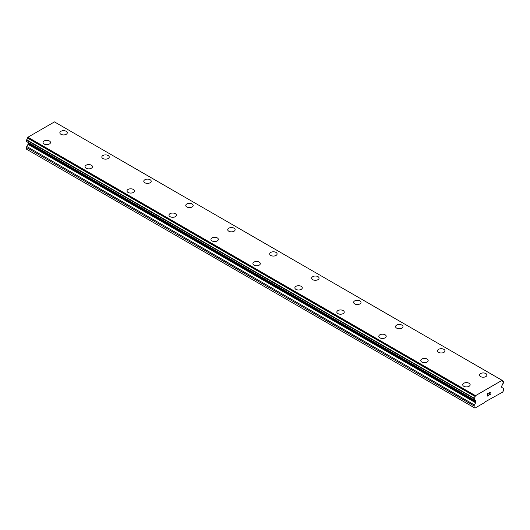 <?xml version="1.0" encoding="UTF-8"?>
<svg xmlns="http://www.w3.org/2000/svg" width="530" height="530" viewBox="0 0 530 530"><rect width="100%" height="100%" fill="white"/><g stroke="black" fill="none" stroke-linecap="round" stroke-linejoin="round"><path stroke-width="0.79" d="M59.857 132.791A3.71 2.14 180 0 1 62.149 130.817A3.71 2.14 180 0 1 66.19 131.281A3.71 2.14 180 0 1 67.277 132.798A3.71 2.14 180 0 1 64.991 134.772A3.71 2.14 180 0 1 60.943 134.309A3.71 2.14 180 0 1 59.857 132.791A3.71 2.14 180 0 1 62.156 130.824A3.71 2.14 180 0 1 66.19 131.288A3.71 2.14 180 0 1 67.277 132.791M101.826 157.019A3.71 2.14 180 0 1 104.112 155.045A3.71 2.14 180 0 1 108.16 155.509A3.71 2.14 180 0 1 109.24 157.026A3.71 2.14 180 0 1 106.954 159A3.71 2.14 180 0 1 102.913 158.536A3.71 2.14 180 0 1 101.826 157.019A3.71 2.14 180 0 1 104.118 155.051A3.71 2.14 180 0 1 108.16 155.515A3.71 2.14 180 0 1 109.24 157.019M143.789 181.247A3.71 2.14 180 0 1 146.081 179.273A3.71 2.14 180 0 1 150.123 179.736A3.71 2.14 180 0 1 151.209 181.253A3.71 2.14 180 0 1 148.917 183.228A3.71 2.14 180 0 1 144.875 182.764A3.71 2.14 180 0 1 143.789 181.247A3.71 2.14 180 0 1 146.081 179.279A3.71 2.14 180 0 1 150.123 179.743A3.71 2.14 180 0 1 151.209 181.247M192.085 203.97A3.71 2.14 180 0 1 193.172 205.481A3.71 2.14 180 0 1 190.88 207.455A3.71 2.14 180 0 1 186.838 206.992A3.71 2.14 180 0 1 185.752 205.474A3.71 2.14 180 0 1 188.044 203.507A3.71 2.14 180 0 1 192.085 203.97M185.752 205.474A3.71 2.14 180 0 1 188.044 203.5A3.71 2.14 180 0 1 192.085 203.964A3.71 2.14 180 0 1 193.172 205.474M227.721 229.709A3.71 2.14 180 0 1 230.007 227.728A3.71 2.14 180 0 1 234.048 228.191A3.71 2.14 180 0 1 235.135 229.709A3.71 2.14 180 0 1 232.849 231.683A3.71 2.14 180 0 1 228.808 231.219A3.71 2.14 180 0 1 227.721 229.709A3.71 2.14 180 0 1 230.013 227.734A3.71 2.14 180 0 1 234.048 228.198A3.71 2.14 180 0 1 235.135 229.709M269.684 253.936A3.71 2.14 180 0 1 271.976 251.955A3.71 2.14 180 0 1 276.017 252.419A3.71 2.14 180 0 1 277.104 253.936A3.71 2.14 180 0 1 274.812 255.91A3.71 2.14 180 0 1 270.77 255.447A3.71 2.14 180 0 1 269.684 253.936A3.71 2.14 180 0 1 271.976 251.962A3.71 2.14 180 0 1 276.017 252.426A3.71 2.14 180 0 1 277.104 253.936M311.647 278.164A3.71 2.14 180 0 1 313.939 276.183A3.71 2.14 180 0 1 317.98 276.647A3.71 2.14 180 0 1 319.067 278.164A3.71 2.14 180 0 1 316.774 280.138A3.71 2.14 180 0 1 312.733 279.674A3.71 2.14 180 0 1 311.647 278.164A3.71 2.14 180 0 1 313.939 276.19A3.71 2.14 180 0 1 317.98 276.653A3.71 2.14 180 0 1 319.067 278.164M353.616 302.392A3.71 2.14 180 0 1 355.902 300.411A3.71 2.14 180 0 1 359.943 300.874A3.71 2.14 180 0 1 361.029 302.392A3.71 2.14 180 0 1 358.744 304.366A3.71 2.14 180 0 1 354.702 303.902A3.71 2.14 180 0 1 353.616 302.392A3.71 2.14 180 0 1 355.908 300.417A3.71 2.14 180 0 1 359.943 300.881A3.71 2.14 180 0 1 361.029 302.392M401.912 325.115A3.71 2.14 180 0 1 402.999 326.626A3.71 2.14 180 0 1 400.707 328.6A3.71 2.14 180 0 1 396.665 328.13A3.71 2.14 180 0 1 395.579 326.619A3.71 2.14 180 0 1 397.871 324.645A3.71 2.14 180 0 1 401.912 325.115M395.579 326.619A3.71 2.14 180 0 1 397.871 324.638A3.71 2.14 180 0 1 401.912 325.102A3.71 2.14 180 0 1 402.999 326.619M437.542 350.847A3.71 2.14 180 0 1 439.834 348.866A3.71 2.14 180 0 1 443.875 349.33A3.71 2.14 180 0 1 444.962 350.853A3.71 2.14 180 0 1 442.669 352.828A3.71 2.14 180 0 1 438.628 352.364A3.71 2.14 180 0 1 437.542 350.847A3.71 2.14 180 0 1 439.834 348.873A3.71 2.14 180 0 1 443.875 349.343A3.71 2.14 180 0 1 444.962 350.847M485.838 373.57A3.71 2.14 180 0 1 486.924 375.081A3.71 2.14 180 0 1 484.639 377.055A3.71 2.14 180 0 1 480.597 376.591A3.71 2.14 180 0 1 479.511 375.074A3.71 2.14 180 0 1 481.803 373.107A3.71 2.14 180 0 1 485.838 373.57M479.511 375.074A3.71 2.14 180 0 1 481.796 373.093A3.71 2.14 180 0 1 485.838 373.557A3.71 2.14 180 0 1 486.924 375.074M43.076 142.49A3.71 2.14 180 0 1 45.368 140.516A3.71 2.14 180 0 1 49.403 140.98A3.71 2.14 180 0 1 50.489 142.49M49.403 140.973A3.71 2.14 180 0 1 50.489 142.484A3.71 2.14 180 0 1 48.203 144.465A3.71 2.14 180 0 1 44.162 144.001A3.71 2.14 180 0 1 43.076 142.484A3.71 2.14 180 0 1 45.361 140.503A3.71 2.14 180 0 1 49.403 140.973M85.038 166.711A3.71 2.14 180 0 1 87.331 164.737A3.71 2.14 180 0 1 91.372 165.201A3.71 2.14 180 0 1 92.459 166.718A3.71 2.14 180 0 1 90.166 168.692A3.71 2.14 180 0 1 86.125 168.229A3.71 2.14 180 0 1 85.038 166.711A3.71 2.14 180 0 1 87.331 164.744A3.71 2.14 180 0 1 91.372 165.208A3.71 2.14 180 0 1 92.459 166.711M127.001 190.939A3.71 2.14 180 0 1 129.293 188.965A3.71 2.14 180 0 1 133.335 189.429A3.71 2.14 180 0 1 134.421 190.946A3.71 2.14 180 0 1 132.129 192.92A3.71 2.14 180 0 1 128.088 192.456A3.71 2.14 180 0 1 127.001 190.939A3.71 2.14 180 0 1 129.293 188.971A3.71 2.14 180 0 1 133.335 189.435A3.71 2.14 180 0 1 134.421 190.939M168.971 215.167A3.71 2.14 180 0 1 171.256 213.192A3.71 2.14 180 0 1 175.298 213.656A3.71 2.14 180 0 1 176.384 215.173A3.71 2.14 180 0 1 174.098 217.148A3.71 2.14 180 0 1 170.057 216.684A3.71 2.14 180 0 1 168.971 215.167A3.71 2.14 180 0 1 171.263 213.199A3.71 2.14 180 0 1 175.298 213.663A3.71 2.14 180 0 1 176.384 215.167M217.267 237.89A3.71 2.14 180 0 1 218.353 239.401A3.71 2.14 180 0 1 216.061 241.375A3.71 2.14 180 0 1 212.02 240.911A3.71 2.14 180 0 1 210.933 239.394A3.71 2.14 180 0 1 213.226 237.427A3.71 2.14 180 0 1 217.267 237.89M210.933 239.394A3.71 2.14 180 0 1 213.226 237.42A3.71 2.14 180 0 1 217.267 237.884A3.71 2.14 180 0 1 218.353 239.394M252.896 263.629A3.71 2.14 180 0 1 255.188 261.654A3.71 2.14 180 0 1 259.23 262.118A3.71 2.14 180 0 1 260.316 263.629M259.23 262.111A3.71 2.14 180 0 1 260.316 263.622A3.71 2.14 180 0 1 258.024 265.603A3.71 2.14 180 0 1 253.983 265.139A3.71 2.14 180 0 1 252.896 263.622A3.71 2.14 180 0 1 255.188 261.648A3.71 2.14 180 0 1 259.23 262.111M294.865 287.856A3.71 2.14 180 0 1 297.151 285.875A3.71 2.14 180 0 1 301.192 286.339A3.71 2.14 180 0 1 302.279 287.856A3.71 2.14 180 0 1 299.993 289.831A3.71 2.14 180 0 1 295.952 289.367A3.71 2.14 180 0 1 294.865 287.856A3.71 2.14 180 0 1 297.158 285.882A3.71 2.14 180 0 1 301.192 286.346A3.71 2.14 180 0 1 302.279 287.856M336.828 312.084A3.71 2.14 180 0 1 339.12 310.103A3.71 2.14 180 0 1 343.162 310.567A3.71 2.14 180 0 1 344.248 312.084A3.71 2.14 180 0 1 341.956 314.058A3.71 2.14 180 0 1 337.915 313.594A3.71 2.14 180 0 1 336.828 312.084A3.71 2.14 180 0 1 339.12 310.11A3.71 2.14 180 0 1 343.162 310.573A3.71 2.14 180 0 1 344.248 312.084M378.791 336.311A3.71 2.14 180 0 1 381.083 334.331A3.71 2.14 180 0 1 385.125 334.794A3.71 2.14 180 0 1 386.211 336.311A3.71 2.14 180 0 1 383.919 338.286A3.71 2.14 180 0 1 379.877 337.822A3.71 2.14 180 0 1 378.791 336.311A3.71 2.14 180 0 1 381.083 334.337A3.71 2.14 180 0 1 385.125 334.801A3.71 2.14 180 0 1 386.211 336.311M427.087 359.029A3.71 2.14 180 0 1 428.174 360.539A3.71 2.14 180 0 1 425.888 362.513A3.71 2.14 180 0 1 421.84 362.05A3.71 2.14 180 0 1 420.76 360.539A3.71 2.14 180 0 1 423.053 358.565A3.71 2.14 180 0 1 427.087 359.029M420.76 360.539A3.71 2.14 180 0 1 423.046 358.558A3.71 2.14 180 0 1 427.087 359.022A3.71 2.14 180 0 1 428.174 360.539M462.723 384.767A3.71 2.14 180 0 1 465.009 382.786A3.71 2.14 180 0 1 469.057 383.25A3.71 2.14 180 0 1 470.143 384.773A3.71 2.14 180 0 1 467.851 386.748A3.71 2.14 180 0 1 463.81 386.277A3.71 2.14 180 0 1 462.723 384.767A3.71 2.14 180 0 1 465.015 382.792A3.71 2.14 180 0 1 469.057 383.263A3.71 2.14 180 0 1 470.143 384.767M487.408 393.836L487.408 394.79L487.408 393.836L488.461 393.227L487.408 393.836M487.408 394.79L487.984 394.459M487.984 394.611L487.408 394.949L487.984 394.611M487.408 395.897L488.461 395.287M487.275 396.129L488.461 395.44L487.275 396.135L487.275 393.757L488.461 393.075M489.289 393.194L489.687 392.366L490.382 392.193M490.098 393.499L489.455 394.717L490.091 393.499M489.455 394.717L490.575 394.068M489.17 395.035L490.575 394.221L489.163 395.042L490.343 392.664L490.071 392.299L489.428 393.114L489.515 392.723L490.25 392.299M475.629 402.76A0.987 0.57 -60 0 0 475.92 402.018L475.92 401.256A0.987 0.57 -60 0 0 475.715 400.806L475.47 400.687A1.292 0.742 -60 0 1 475.443 400.673A1.292 0.742 -60 0 1 475.264 400.481A1.444 0.835 -60 0 0 474.973 399.958A1.444 0.835 -60 0 0 474.304 399.998L474.27 398.216A1.444 0.835 -60 0 0 475.125 396.5L475.529 395.665L502.095 380.328L502.5 380.692A1.444 0.835 -60 0 0 502.798 381.421A1.444 0.835 -60 0 0 503.354 381.428L503.321 383.243A1.444 0.835 -60 0 0 502.36 384.84A1.292 0.742 -60 0 1 502.155 385.277L501.91 385.688A0.987 0.57 -60 0 0 501.705 386.377L501.705 387.132A0.987 0.57 -60 0 0 501.903 387.503A0.987 0.57 -60 0 0 501.996 387.536L503.208 388.298A1.484 0.855 -60 0 1 503.5 388.987L503.5 390.663L502.659 392.114L484.93 401.972L484.586 402.555L474.966 408.107L474.125 407.623L474.125 405.947A1.484 0.855 -60 0 1 474.416 404.92L475.629 402.76L28.004 144.326L26.791 146.485A1.484 0.855 120 0 0 26.5 147.519L26.5 149.188L474.125 407.623M28.236 142.53A0.987 0.57 -60 0 1 28.295 142.828L28.295 143.584A0.987 0.57 -60 0 1 28.004 144.326M502.095 380.328L54.471 121.893L27.904 137.23L27.5 138.065A1.444 0.835 -60 0 1 26.646 139.787L26.56 141.563L474.125 399.898M54.815 122.092L502.44 380.527M503.354 381.428L502.513 380.944M475.529 395.665L27.904 137.23M475.125 396.5L27.5 138.065M474.27 398.216L26.646 139.787M474.125 398.514L26.5 140.079M475.264 400.481L474.376 399.964M475.92 402.018L28.295 143.584M474.125 405.947L26.5 147.519M475.185 396.268L27.56 137.833M474.125 399.865L26.5 141.43M475.423 400.654L474.29 400.004L475.443 400.673M475.92 401.256L28.295 142.828M474.416 404.92L26.791 146.485M503.44 381.441L502.506 380.904M474.184 399.998L26.56 141.563"/></g></svg>
